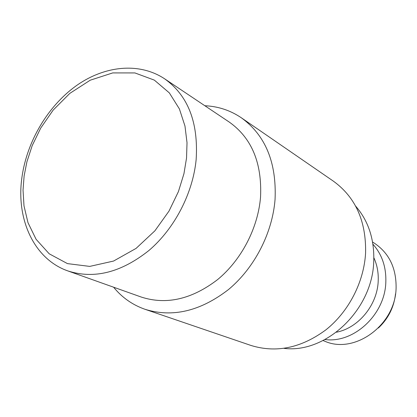 <?xml version="1.0" encoding="UTF-8"?>
<svg xmlns="http://www.w3.org/2000/svg" width="417" height="417" viewBox="0 0 417 417"><rect width="100%" height="100%" fill="white"/><g stroke="black" fill="none" stroke-linecap="round" stroke-linejoin="round"><path stroke-width="0.63" d="M145.074 309.32L250.919 345.438C276.163 353.235 301.137 348.054 325.844 329.889C348.628 311.817 363.952 282.2 365.584 253.051C366.272 221.224 355.571 197.288 333.485 181.233L241.37 117.813C265.441 135.327 276.674 162.51 275.064 199.352C272.442 233.139 254.427 268.011 228.495 289.544C200.41 311.207 172.607 317.801 145.074 309.32C132.533 304.926 122.04 297.556 113.601 287.204M164.606 78.803L229.345 122.134C251.738 138.058 262.137 163.052 260.542 197.111C258.034 228.052 241.427 259.942 217.648 279.557C191.883 299.291 166.461 305.14 141.373 297.092L67.981 270.967C94.19 279.348 121.165 272.53 148.911 250.508C174.551 228.631 192.873 193.389 196.152 159.565C198.497 122.369 187.984 95.446 164.606 78.803C139.023 61.878 104.114 65.782 75.946 85.97C47.752 106.309 27.063 141.358 22.018 176.766M284.066 348.372C325.995 353.715 372.423 309.967 373.736 261.595C374.513 239.41 368.472 220.911 355.612 206.087M336.415 332.213C358.354 328.08 377.349 305.062 378.198 281.136C378.589 272.718 377.14 264.92 373.856 257.748M324.999 339.537C353.778 343.509 385.027 314.595 385.824 282.194C386.314 267.089 382.014 254.427 372.928 244.216M323.05 340.543L324.749 341.21C354.632 354.653 395.545 325.005 396.098 287.938C396.343 267.928 389.019 252.957 374.122 243.012L372.579 242.053M378.36 328.017C388.232 318.744 393.95 307.376 395.509 293.917M204.846 105.736C218.185 106.34 230.361 110.364 241.37 117.813M24.108 176.005L26.907 161.801L32.172 145.7L40.684 128.139L53.147 110.119L69.832 93.377L90.218 80.205L112.715 72.918L134.91 72.933L154.342 80.121L169.338 92.887L179.399 108.92L184.976 126.054L187.019 142.718L186.54 158.022L183.954 173.675L178.429 191.575L169.005 211.085L154.915 230.799L136.078 248.396L113.57 261.052L89.723 266.4L67.465 263.617L49.206 253.797L36.086 239.295L27.975 222.652L23.993 205.852L23.034 190.11L24.108 176.005M21.96 177.204C15.862 218.716 33.725 259.072 67.981 270.967"/></g></svg>
